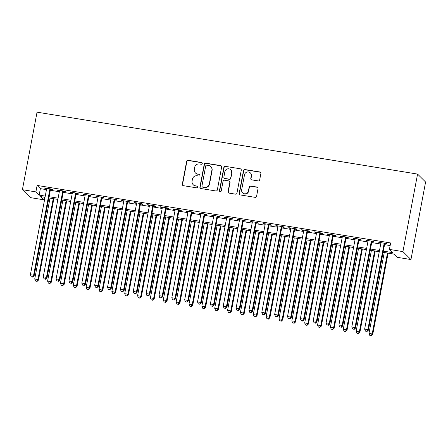 <?xml version="1.0" encoding="UTF-8"?>
<svg xmlns="http://www.w3.org/2000/svg" width="448" height="448" viewBox="0 0 448 448"><rect width="100%" height="100%" fill="white"/><g stroke="black" fill="none" stroke-linecap="round" stroke-linejoin="round"><path stroke-width="0.67" d="M202.255 163.514A0.913 0.885 -45.3 0 0 201.538 162.484L188.132 160.306A1.299 1.266 -45.3 0 0 186.631 161.364L182.319 184.195A1.299 1.266 -45.3 0 0 183.338 185.668L196.75 187.852A0.913 0.885 -45.3 0 0 197.557 186.318A0.913 0.885 -45.3 0 0 197.086 186.077L195.35 185.791A4.166 4.054 -45.3 0 1 192.08 181.076L192.438 179.178A4.166 4.054 -45.3 0 1 197.243 175.773L198.979 176.058A0.913 0.885 -45.3 0 0 199.786 174.518A0.913 0.885 -45.3 0 0 199.31 174.278L197.579 173.998A4.166 4.054 -45.3 0 1 194.309 169.282L194.667 167.378A4.166 4.054 -45.3 0 1 199.472 163.979L201.208 164.259A0.913 0.885 -45.3 0 0 202.255 163.514M202.115 162.842A0.913 0.885 -45.3 0 0 201.757 162.702L188.35 160.518A1.299 1.266 -45.3 0 0 186.85 161.582L182.538 184.408A1.299 1.266 -45.3 0 0 182.778 185.427M197.658 186.43A0.913 0.885 -45.3 0 0 197.299 186.29L195.35 185.791M199.886 174.636A0.913 0.885 -45.3 0 0 199.528 174.496L197.579 173.998M258.182 180.919A1.299 1.266 -45.3 0 0 259.683 179.855L260.893 173.449A1.299 1.266 -45.3 0 0 259.868 171.976L244.978 169.551A1.299 1.266 -45.3 0 0 243.477 170.615L239.165 193.446A1.299 1.266 -45.3 0 0 240.19 194.919L255.08 197.344A1.299 1.266 -45.3 0 0 256.581 196.28L258.042 188.541A1.299 1.266 -45.3 0 0 257.018 187.068L250.645 186.032A1.299 1.266 -45.3 0 0 249.144 187.096L248.422 190.932A3.483 3.388 -45.3 0 1 242.598 192.858A3.483 3.388 -45.3 0 1 241.668 189.834L244.507 174.804A3.483 3.388 -45.3 0 1 250.331 172.878A3.483 3.388 -45.3 0 1 251.261 175.902L250.785 178.405A1.299 1.266 -45.3 0 0 251.81 179.883L258.182 180.919M35.896 191.89L37.117 185.427L390.645 242.956L389.424 249.413L402.92 251.614L417.57 174.087L37.05 112.168L22.4 189.694L35.896 191.89L39.155 195.11L45.254 196.101M221.648 167.065A1.299 1.266 -45.3 0 0 220.629 165.592L205.738 163.167A1.299 1.266 -45.3 0 0 204.238 164.231L199.92 187.062A1.299 1.266 -45.3 0 0 200.945 188.535L215.835 190.954A1.299 1.266 -45.3 0 0 217.336 189.896L221.648 167.065M225.361 166.359L240.251 168.784A1.299 1.266 -45.3 0 1 241.27 170.257L236.958 193.088A1.299 1.266 -45.3 0 1 235.458 194.152L229.085 193.11A1.299 1.266 -45.3 0 1 228.06 191.638L229.813 182.381A1.299 1.266 -45.3 0 0 228.788 180.908L224.56 180.219A1.299 1.266 -45.3 0 0 223.059 181.283L221.239 190.921A0.913 0.885 -45.3 0 1 219.716 191.425A0.913 0.885 -45.3 0 1 219.47 190.635L223.854 167.423A1.299 1.266 -45.3 0 1 225.361 166.359L240.251 168.784M50.484 189.353L52.735 189.717L52.192 189.179L44.475 187.925L45.018 188.462L46.642 188.726M63.336 191.442L65.587 191.811L65.044 191.274L57.333 190.019L57.876 190.557L59.5 190.82M76.194 193.536L78.445 193.9L77.902 193.362L70.19 192.108L70.728 192.646L72.358 192.909M89.051 195.625L91.297 195.994L90.759 195.457L83.042 194.202L83.586 194.74L85.21 195.003M101.903 197.719L104.154 198.083L103.611 197.546L95.9 196.291L96.443 196.829L98.067 197.092M114.761 199.808L117.012 200.178L116.469 199.64L108.752 198.386L109.295 198.923L110.925 199.186M127.618 201.902L129.864 202.266L129.321 201.734L121.61 200.474L122.153 201.012L123.777 201.275M140.47 203.991L142.722 204.361L142.178 203.823L134.467 202.569L135.01 203.106L136.634 203.37M153.328 206.086L155.579 206.45L155.036 205.918L147.319 204.663L147.862 205.195L149.486 205.464M166.18 208.18L168.431 208.544L167.888 208.006L160.177 206.752L160.72 207.29L162.344 207.553M179.038 210.269L181.289 210.633L180.746 210.101L173.034 208.846L173.572 209.378L175.202 209.647M191.895 212.363L194.141 212.727L193.603 212.19L185.886 210.935L186.43 211.473L188.054 211.736M204.747 214.452L206.998 214.822L206.455 214.284L198.744 213.03L199.287 213.562L200.911 213.83M217.605 216.546L219.856 216.91L219.313 216.373L211.596 215.118L212.139 215.656L213.769 215.919M230.462 218.635L232.708 219.005L232.165 218.467L224.454 217.213L224.997 217.75L226.621 218.014M243.314 220.73L245.566 221.094L245.022 220.556L237.311 219.302L237.854 219.839L239.478 220.102M256.172 222.818L258.423 223.188L257.88 222.65L250.163 221.396L250.706 221.934L252.33 222.197M269.024 224.913L271.275 225.277L270.732 224.739L263.021 223.485L263.564 224.022L265.188 224.286M281.882 227.002L284.133 227.371L283.59 226.834L275.878 225.579L276.416 226.117L278.046 226.38M294.739 229.096L296.985 229.46L296.447 228.928L288.73 227.668L289.274 228.206L290.898 228.469M307.591 231.185L309.842 231.554L309.299 231.017L301.588 229.762L302.131 230.3L303.755 230.563M320.449 233.279L322.7 233.643L322.157 233.111L314.44 231.851L314.983 232.389L316.613 232.652M333.306 235.374L335.552 235.738L335.009 235.2L327.298 233.946L327.841 234.483L329.465 234.746M346.158 237.462L348.41 237.826L347.866 237.294L340.155 236.04L340.698 236.572L342.322 236.841M359.016 239.557L361.267 239.921L360.724 239.383L353.007 238.129L353.55 238.666L355.174 238.93M371.868 241.646L374.119 242.015L373.576 241.478L365.865 240.223L366.408 240.755L368.032 241.024M37.117 185.427L40.376 188.647L46.474 189.638M50.31 190.266L59.326 191.733M63.168 192.354L72.184 193.822M76.02 194.449L85.036 195.916M88.878 196.538L97.894 198.005M101.735 198.632L110.751 200.099M114.587 200.721L123.603 202.188M127.445 202.815L136.461 204.282M140.297 204.91L149.318 206.377M153.154 206.998L162.17 208.466M166.012 209.093L175.028 210.56M178.864 211.182L187.88 212.649M191.722 213.276L200.738 214.743M204.579 215.365L213.595 216.832M217.431 217.459L226.447 218.926M230.289 219.548L239.305 221.015M243.141 221.642L252.162 223.11M255.998 223.731L265.014 225.198M268.856 225.826L277.872 227.293M281.708 227.914L290.724 229.382M294.566 230.009L303.582 231.476M307.423 232.103L316.439 233.57M320.275 234.192L329.291 235.659M333.133 236.286L342.149 237.754M345.985 238.375L355.006 239.842M358.842 240.47L367.858 241.937M371.7 242.558L380.716 244.026M384.552 244.653L390.152 245.56M384.726 243.74L386.977 244.104L386.434 243.566L378.722 242.312L379.26 242.85L380.89 243.113M383.102 252.33L394.201 254.134L397.454 257.354L410.95 259.549L425.6 182.022L417.57 174.087M44.419 197.221L43.926 199.825L30.43 197.63L22.4 189.694M410.95 259.549L402.92 251.614M383.331 251.11L392.678 252.633L389.424 249.413M49.09 196.722L58.106 198.19M61.947 198.817L70.963 200.284M74.799 200.906L83.815 202.373M87.657 203L96.673 204.467M100.514 205.094L109.53 206.562M113.366 207.183L122.382 208.65M126.224 209.278L135.24 210.745M139.076 211.366L148.098 212.834M151.934 213.461L160.95 214.928M164.791 215.55L173.807 217.017M177.643 217.644L186.659 219.111M190.501 219.733L199.517 221.2M203.358 221.827L212.374 223.294M216.21 223.916L225.226 225.383M229.068 226.01L238.084 227.478M241.92 228.099L250.942 229.566M254.778 230.194L263.794 231.661M267.635 232.288L276.651 233.755M280.487 234.377L289.503 235.844M293.345 236.471L302.361 237.938M306.202 238.56L315.218 240.027M319.054 240.654L328.07 242.122M331.912 242.743L340.928 244.21M344.764 244.838L353.786 246.305M357.622 246.926L366.638 248.394M370.479 249.021L379.495 250.488M45.024 197.316L40.673 196.61L43.926 199.825M379.266 251.703L370.25 250.236M366.408 249.614L357.392 248.147M353.556 247.52L344.534 246.053M340.698 245.431L331.682 243.964M327.841 243.337L318.825 241.87M314.989 241.248L305.967 239.781M302.131 239.154L293.115 237.686M289.274 237.059L280.258 235.592M276.422 234.97L267.406 233.503M263.564 232.876L254.548 231.409M250.712 230.787L241.69 229.32M237.854 228.693L228.838 227.226M224.997 226.604L215.981 225.137M212.145 224.51L203.123 223.042M199.287 222.421L190.271 220.954M186.43 220.326L177.414 218.859M173.578 218.238L164.562 216.77M160.72 216.143L151.704 214.676M147.868 214.054L138.846 212.587M135.01 211.96L125.994 210.493M122.153 209.866L113.137 208.398M109.301 207.777L100.279 206.31M96.443 205.682L87.427 204.215M83.586 203.594L74.57 202.126M70.734 201.499L61.718 200.032M57.876 199.41L48.86 197.943M40.376 188.647L39.155 195.11M45.018 188.462L45.102 188.026M57.876 190.557L57.96 190.12M70.728 192.646L70.812 192.209M83.586 194.74L83.67 194.303M96.443 196.829L96.522 196.398M109.295 198.923L109.379 198.486M122.153 201.012L122.237 200.581M135.01 203.106L135.089 202.67M147.862 205.195L147.946 204.764M160.72 207.29L160.804 206.853M173.572 209.378L173.656 208.947M186.43 211.473L186.514 211.036M199.287 213.562L199.366 213.13M212.139 215.656L212.223 215.219M224.997 217.75L225.081 217.314M237.854 219.839L237.933 219.402M250.706 221.934L250.79 221.497M263.564 224.022L263.642 223.586M276.416 226.117L276.5 225.68M289.274 228.206L289.358 227.774M302.131 230.3L302.21 229.863M314.983 232.389L315.067 231.958M327.841 234.483L327.925 234.046M340.698 236.572L340.777 236.141M353.55 238.666L353.634 238.23M366.408 240.755L366.486 240.324M379.26 242.85L379.344 242.413M195.418 172.9L195.63 173.118A4.166 4.054 -45.3 0 0 197.792 174.21M193.189 184.699L193.402 184.912A4.166 4.054 -45.3 0 0 195.563 186.01M221.402 166.046A1.299 1.266 -45.3 0 0 220.842 165.805L205.951 163.38A1.299 1.266 -45.3 0 0 204.45 164.444L200.138 187.275A1.299 1.266 -45.3 0 0 200.385 188.294M206.791 165.172A0.913 0.885 -45.3 0 0 205.738 165.911L201.953 185.954A0.913 0.885 -45.3 0 0 202.67 186.984L204.495 187.281A4.166 4.054 -45.3 0 0 209.3 183.882L211.893 170.184A4.166 4.054 -45.3 0 0 208.617 165.469L206.791 165.172M202.194 186.743L202.412 186.962A0.913 0.885 -45.3 0 0 202.882 187.197L202.67 186.984M210.784 166.561L210.997 166.779A4.166 4.054 -45.3 0 1 212.106 170.397L209.518 184.094A4.166 4.054 -45.3 0 1 204.714 187.494L202.882 187.197M241.024 169.238A1.299 1.266 -45.3 0 0 240.464 168.997M229.466 181.25L229.678 181.462A1.299 1.266 -45.3 0 1 230.026 182.594L228.278 191.856A1.299 1.266 -45.3 0 0 228.525 192.87M225.574 166.578A1.299 1.266 -45.3 0 0 224.073 167.636L219.688 190.848A0.913 0.885 -45.3 0 0 219.834 191.526M231.627 172.771A3.483 3.388 -45.3 0 0 227.254 168.963A3.483 3.388 -45.3 0 0 224.874 171.674L223.877 176.971A1.299 1.266 -45.3 0 0 224.896 178.444L229.124 179.133A1.299 1.266 -45.3 0 0 230.625 178.069L231.84 172.99A3.483 3.388 -45.3 0 0 230.916 169.96L230.698 169.747M224.218 178.102L224.437 178.315A1.299 1.266 -45.3 0 0 225.114 178.657L224.896 178.444M231.84 172.99L230.843 178.282A1.299 1.266 -45.3 0 1 229.342 179.346L225.114 178.657M250.331 172.878L250.55 173.09A3.483 3.388 -45.3 0 1 251.479 176.114L251.003 178.623A1.299 1.266 -45.3 0 0 251.25 179.637M242.598 192.858L242.81 193.071A3.483 3.388 -45.3 0 0 248.634 191.145L248.422 190.932M257.796 187.527A1.299 1.266 -45.3 0 0 257.236 187.281L250.863 186.245A1.299 1.266 -45.3 0 0 249.362 187.309L248.634 191.145M260.646 172.435A1.299 1.266 -45.3 0 0 260.086 172.189L245.196 169.77A1.299 1.266 -45.3 0 0 243.695 170.834L239.383 193.659A1.299 1.266 -45.3 0 0 239.63 194.678M50.019 198.128L34.731 279.026L37.946 279.546L38.489 280.084L53.855 198.755M36.826 281.232L35.543 281.025L37.044 281.445L36.826 281.232L37.946 279.546L53.234 198.654M35.543 281.025L34.731 279.026M38.489 280.084L37.044 281.445M49.941 188.815L33.606 275.257L30.391 274.736L46.726 188.294M50.568 188.916L34.149 275.794L33.606 275.257L32.491 276.942L31.203 276.73L32.491 276.942M32.704 277.155L34.149 275.794M30.391 274.736L31.203 276.73M62.871 200.222L47.589 281.114L50.803 281.641L51.346 282.178L66.713 200.844M49.683 283.321L48.401 283.114L49.902 283.539L49.683 283.321L50.803 281.641L66.086 200.743M48.401 283.114L47.589 281.114M51.346 282.178L49.902 283.539M75.729 202.317L60.446 283.209L63.661 283.73L64.198 284.267L79.57 202.938M62.541 285.415L61.253 285.208L62.754 285.628L62.541 285.415L63.661 283.73L78.943 202.838M61.253 285.208L60.446 283.209M64.198 284.267L62.754 285.628M88.586 204.406L73.298 285.298L76.513 285.824L77.056 286.362L92.422 205.033M75.393 287.51L74.11 287.297L75.611 287.722L75.393 287.51L76.513 285.824L91.801 204.926M74.11 287.297L73.298 285.298M77.056 286.362L75.611 287.722M101.438 206.5L86.156 287.392L89.37 287.913L89.914 288.45L105.28 207.122M88.25 289.598L86.962 289.391L88.469 289.811L88.25 289.598L89.37 287.913L104.653 207.021M86.962 289.391L86.156 287.392M89.914 288.45L88.469 289.811M62.798 190.904L46.463 277.351L43.249 276.825L59.584 190.383M63.42 191.01L47.006 277.883L46.463 277.351L45.343 279.031L44.061 278.824L45.343 279.031M45.562 279.25L47.006 277.883M43.249 276.825L44.061 278.824M75.65 192.998L59.321 279.44L56.106 278.919L72.436 192.478M76.278 193.099L59.858 279.978L59.321 279.44L58.201 281.126L56.913 280.913L58.201 281.126M58.419 281.338L59.858 279.978M56.106 278.919L56.913 280.913M88.508 195.093L72.173 281.534L68.958 281.008L85.294 194.566M89.13 195.194L72.716 282.066L72.173 281.534L71.053 283.214L69.77 283.007L71.053 283.214M71.271 283.433L72.716 282.066M68.958 281.008L69.77 283.007M101.36 197.182L85.03 283.623L81.816 283.102L98.151 196.661M101.987 197.282L85.574 284.161L85.03 283.623L83.91 285.309L82.622 285.102L83.91 285.309M84.129 285.522L85.574 284.161M81.816 283.102L82.622 285.102M114.296 208.589L99.008 289.486L102.222 290.007L102.766 290.545L118.132 209.216M101.108 291.693L99.82 291.48L101.321 291.906L101.108 291.693L102.222 290.007L117.51 209.11M99.82 291.48L99.008 289.486M102.766 290.545L101.321 291.906M114.218 199.276L97.882 285.718L94.674 285.191L111.003 198.75M114.845 199.377L98.426 286.255L97.882 285.718L96.768 287.398L95.48 287.19L96.768 287.398M96.981 287.616L98.426 286.255M94.674 285.191L95.48 287.19M127.154 210.683L111.866 291.575L115.08 292.096L115.623 292.634L130.99 211.305M113.96 293.782L112.678 293.574L114.178 293.994L113.96 293.782L115.08 292.096L130.362 211.204M112.678 293.574L111.866 291.575M115.623 292.634L114.178 293.994M127.075 201.365L110.74 287.806L107.526 287.286L123.861 200.844M127.697 201.466L111.283 288.344L110.74 287.806L109.62 289.492L108.338 289.285L109.62 289.492M109.838 289.705L111.283 288.344M107.526 287.286L108.338 289.285M140.006 212.772L124.723 293.67L127.938 294.19L128.475 294.728L143.847 213.399M126.818 295.876L125.53 295.663L127.036 296.089L126.818 295.876L127.938 294.19L143.22 213.298M125.53 295.663L124.723 293.67M128.475 294.728L127.036 296.089M139.927 203.459L123.598 289.901L120.383 289.374L136.713 202.933M140.554 203.56L124.141 290.438L123.598 289.901L122.478 291.581L121.19 291.374L122.478 291.581M122.696 291.799L124.141 290.438M120.383 289.374L121.19 291.374M152.863 214.866L137.575 295.758L140.79 296.285L141.333 296.817L156.699 215.488M139.67 297.965L138.387 297.758L139.888 298.183L139.67 297.965L140.79 296.285L156.078 215.387M138.387 297.758L137.575 295.758M141.333 296.817L139.888 298.183M152.785 205.548L136.45 291.99L133.235 291.469L149.57 205.027M153.412 205.649L136.993 292.527L136.45 291.99L135.335 293.675L134.047 293.468L135.335 293.675M135.548 293.888L136.993 292.527M133.235 291.469L134.047 293.468M165.715 216.955L150.433 297.853L153.647 298.374L154.19 298.911L169.557 217.582M152.527 300.059L151.245 299.846L152.746 300.272L152.527 300.059L153.647 298.374L168.93 217.482M151.245 299.846L150.433 297.853M154.19 298.911L152.746 300.272M165.642 207.642L149.307 294.084L146.093 293.563L162.428 207.116M166.264 207.743L149.85 294.622L149.307 294.084L148.187 295.77L146.905 295.557L148.187 295.77M148.406 295.982L149.85 294.622M146.093 293.563L146.905 295.557M178.573 219.05L163.29 299.942L166.505 300.468L167.042 301L182.414 219.671M165.385 302.148L164.097 301.941L165.598 302.366L165.385 302.148L166.505 300.468L181.787 219.57M164.097 301.941L163.29 299.942M167.042 301L165.598 302.366M178.494 209.731L162.165 296.173L158.95 295.652L175.28 209.21M179.122 209.832L162.702 296.71L162.165 296.173L161.045 297.858L159.757 297.651L161.045 297.858M161.263 298.071L162.702 296.71M158.95 295.652L159.757 297.651M191.43 221.138L176.142 302.036L179.357 302.557L179.9 303.094L195.266 221.766M178.237 304.242L176.954 304.03L178.455 304.455L178.237 304.242L179.357 302.557L194.645 221.665M176.954 304.03L176.142 302.036M179.9 303.094L178.455 304.455M191.352 211.826L175.017 298.267L171.802 297.746L188.138 211.299M191.974 211.926L175.56 298.805L175.017 298.267L173.897 299.953L172.614 299.74L173.897 299.953M174.115 300.166L175.56 298.805M171.802 297.746L172.614 299.74M204.282 223.233L189 304.125L192.214 304.651L192.758 305.183L208.124 223.854M191.094 306.331L189.806 306.124L191.313 306.55L191.094 306.331L192.214 304.651L207.497 223.754M189.806 306.124L189 304.125M192.758 305.183L191.313 306.55M204.204 213.914L187.874 300.362L184.66 299.835L200.995 213.394M204.831 214.021L188.418 300.894L187.874 300.362L186.754 302.042L185.466 301.834L186.754 302.042M186.973 302.254L188.418 300.894M184.66 299.835L185.466 301.834M217.14 225.322L201.852 306.219L205.066 306.74L205.61 307.278L220.976 225.949M203.952 308.426L202.664 308.218L204.165 308.638L203.952 308.426L205.066 306.74L220.354 225.848M202.664 308.218L201.852 306.219M205.61 307.278L204.165 308.638M217.062 216.009L200.726 302.45L197.518 301.93L213.847 215.488M217.689 216.11L201.27 302.988L200.726 302.45L199.612 304.136L198.324 303.923L199.612 304.136M199.825 304.349L201.27 302.988M197.518 301.93L198.324 303.923M229.998 227.416L214.71 308.308L217.924 308.834L218.467 309.372L233.834 228.038M216.804 310.514L215.522 310.307L217.022 310.733L216.804 310.514L217.924 308.834L233.206 227.937M215.522 310.307L214.71 308.308M218.467 309.372L217.022 310.733M229.919 218.098L213.584 304.545L210.37 304.018L226.705 217.577M230.541 218.204L214.127 305.077L213.584 304.545L212.464 306.225L211.182 306.018L212.464 306.225M212.682 306.443L214.127 305.077M210.37 304.018L211.182 306.018M242.85 229.505L227.567 310.402L230.782 310.923L231.319 311.461L246.691 230.132M229.662 312.609L228.374 312.402L229.88 312.822L229.662 312.609L230.782 310.923L246.064 230.031M228.374 312.402L227.567 310.402M231.319 311.461L229.88 312.822M242.771 220.192L226.442 306.634L223.227 306.113L239.557 219.671M243.398 220.293L226.985 307.171L226.442 306.634L225.322 308.319L224.034 308.106L225.322 308.319M225.54 308.532L226.985 307.171M223.227 306.113L224.034 308.106M255.707 231.599L240.419 312.491L243.634 313.018L244.177 313.555L259.543 232.226M242.514 314.703L241.231 314.49L242.732 314.916L242.514 314.703L243.634 313.018L258.922 232.12M241.231 314.49L240.419 312.491M244.177 313.555L242.732 314.916M255.629 222.286L239.294 308.728L236.079 308.202L252.414 221.76M256.256 222.387L239.837 309.26L239.294 308.728L238.179 310.408L236.891 310.201L238.179 310.408M238.392 310.626L239.837 309.26M236.079 308.202L236.891 310.201M268.559 233.694L253.277 314.586L256.491 315.106L257.034 315.644L272.401 234.315M255.371 316.792L254.089 316.585L255.59 317.005L255.371 316.792L256.491 315.106L271.774 234.214M254.089 316.585L253.277 314.586M257.034 315.644L255.59 317.005M268.486 224.375L252.151 310.817L248.937 310.296L265.272 223.854M269.108 224.476L252.694 311.354L252.151 310.817L251.031 312.502L249.749 312.295L251.031 312.502M251.25 312.715L252.694 311.354M248.937 310.296L249.749 312.295M281.417 235.782L266.134 316.68L269.343 317.201L269.886 317.738L285.258 236.41M268.229 318.886L266.941 318.674L268.442 319.099L268.229 318.886L269.343 317.201L284.631 236.303M266.941 318.674L266.134 316.68M269.886 317.738L268.442 319.099M281.338 226.47L265.009 312.911L261.794 312.385L278.124 225.943M281.966 226.57L265.546 313.449L265.009 312.911L263.889 314.591L262.601 314.384L263.889 314.591M264.107 314.81L265.546 313.449M261.794 312.385L262.601 314.384M294.274 237.877L278.986 318.769L282.201 319.29L282.744 319.827L298.11 238.498M281.081 320.975L279.798 320.768L281.299 321.188L281.081 320.975L282.201 319.29L297.489 238.398M279.798 320.768L278.986 318.769M282.744 319.827L281.299 321.188M294.196 228.558L277.861 315L274.646 314.479L290.982 228.038M294.818 228.659L278.404 315.538L277.861 315L276.741 316.686L275.458 316.478L276.741 316.686M276.959 316.898L278.404 315.538M274.646 314.479L275.458 316.478M307.126 239.966L291.844 320.863L295.058 321.384L295.602 321.922L310.968 240.593M293.938 323.07L292.65 322.857L294.157 323.282L293.938 323.07L295.058 321.384L310.341 240.492M292.65 322.857L291.844 320.863M295.602 321.922L294.157 323.282M307.048 230.653L290.718 317.094L287.504 316.568L303.839 230.126M307.675 230.754L291.262 317.632L290.718 317.094L289.598 318.774L288.31 318.567L289.598 318.774M289.817 318.993L291.262 317.632M287.504 316.568L288.31 318.567M319.984 242.06L304.696 322.952L307.91 323.478L308.454 324.01L323.82 242.682M306.796 325.158L305.508 324.951L307.009 325.377L306.796 325.158L307.91 323.478L323.198 242.581M305.508 324.951L304.696 322.952M308.454 324.01L307.009 325.377M319.906 232.742L303.57 319.183L300.362 318.662L316.691 232.221M320.533 232.842L304.114 319.721L303.57 319.183L302.456 320.869L301.168 320.662L302.456 320.869M302.669 321.082L304.114 319.721M300.362 318.662L301.168 320.662M332.842 244.149L317.554 325.046L320.768 325.567L321.311 326.105L336.678 244.776M319.648 327.253L318.366 327.04L319.866 327.466L319.648 327.253L320.768 325.567L336.05 244.675M318.366 327.04L317.554 325.046M321.311 326.105L319.866 327.466M332.763 234.836L316.428 321.278L313.214 320.751L329.549 234.31M333.385 234.937L316.971 321.815L316.428 321.278L315.308 322.963L314.026 322.75L315.308 322.963M315.526 323.176L316.971 321.815M313.214 320.751L314.026 322.75M345.694 246.243L330.411 327.135L333.626 327.662L334.163 328.194L349.535 246.865M332.506 329.342L331.218 329.134L332.724 329.56L332.506 329.342L333.626 327.662L348.908 246.764M331.218 329.134L330.411 327.135M334.163 328.194L332.724 329.56M345.615 236.925L329.286 323.366L326.071 322.846L342.401 236.404M346.242 237.026L329.829 323.904L329.286 323.366L328.166 325.052L326.878 324.845L328.166 325.052M328.384 325.265L329.829 323.904M326.071 322.846L326.878 324.845M358.551 248.332L343.263 329.23L346.478 329.75L347.021 330.288L362.387 248.959M345.358 331.436L344.075 331.223L345.576 331.649L345.358 331.436L346.478 329.75L361.766 248.858M344.075 331.223L343.263 329.23M347.021 330.288L345.576 331.649M358.473 239.019L342.138 325.461L338.923 324.94L355.258 238.493M359.1 239.12L342.681 325.998L342.138 325.461L341.023 327.146L339.735 326.934L341.023 327.146M341.236 327.359L342.681 325.998M338.923 324.94L339.735 326.934M371.403 250.426L356.121 331.318L359.335 331.845L359.878 332.377L375.245 251.048M358.215 333.525L356.933 333.318L358.434 333.743L358.215 333.525L359.335 331.845L374.618 250.947M356.933 333.318L356.121 331.318M359.878 332.377L358.434 333.743M371.33 241.108L354.995 327.55L351.781 327.029L368.116 240.587M371.952 241.214L355.538 328.087L354.995 327.55L353.875 329.235L352.593 329.028L353.875 329.235M354.094 329.448L355.538 328.087M351.781 327.029L352.593 329.028M384.261 252.515L368.978 333.413L372.187 333.934L372.73 334.471L388.102 253.142M371.073 335.619L369.785 335.412L371.286 335.832L371.073 335.619L372.187 333.934L387.475 253.042M369.785 335.412L368.978 333.413M372.73 334.471L371.286 335.832M384.182 243.202L367.853 329.644L364.638 329.123L380.968 242.682M384.81 243.303L368.39 330.182L367.853 329.644L366.733 331.33L365.445 331.117L366.733 331.33M366.946 331.542L368.39 330.182M364.638 329.123L365.445 331.117"/></g></svg>
